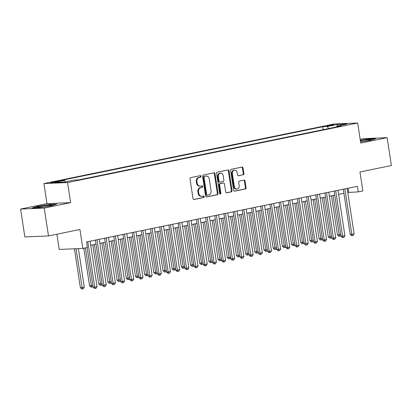 <?xml version="1.0" encoding="UTF-8"?>
<svg xmlns="http://www.w3.org/2000/svg" width="412" height="412" viewBox="0 0 412 412"><rect width="100%" height="100%" fill="white"/><g stroke="black" fill="none" stroke-linecap="round" stroke-linejoin="round"><path stroke-width="0.62" d="M201.056 176.29A0.778 0.644 87.6 0 0 200.304 175.651L190.73 177.618A1.112 0.917 87.6 0 0 189.999 178.896L193.012 198.599A1.112 0.917 87.6 0 0 194.083 199.506L203.657 197.544A0.778 0.644 87.6 0 0 203.42 196.009L202.184 196.267A3.554 2.93 87.6 0 1 201.798 196.313A3.554 2.93 87.6 0 1 198.764 193.352L198.512 191.714A3.554 2.93 87.6 0 1 200.86 187.615L202.096 187.362A0.778 0.644 87.6 0 0 201.865 185.827L200.623 186.085A3.554 2.93 87.6 0 1 200.237 186.131A3.554 2.93 87.6 0 1 197.204 183.175L196.957 181.532A3.554 2.93 87.6 0 1 199.3 177.438L200.541 177.181A0.778 0.644 87.6 0 0 201.056 176.29M200.237 186.131L199.599 186.157A3.554 2.93 87.6 0 1 196.565 183.201L196.318 181.558A3.554 2.93 87.6 0 1 198.661 177.464L199.902 177.212A0.778 0.644 87.6 0 0 199.995 175.713M193.686 199.485L203.018 197.569A0.778 0.644 87.6 0 0 203.111 196.071M201.798 196.313L201.159 196.339A3.554 2.93 87.6 0 1 198.126 193.382L197.873 191.74A3.554 2.93 87.6 0 1 200.222 187.645L201.463 187.388A0.778 0.644 87.6 0 0 201.556 185.894M328.292 125.439A3.62 0.273 -8.7 0 0 326.757 125.902A3.62 0.273 -8.7 0 0 328.699 125.845A3.62 0.273 -8.7 0 0 332.381 125.263A3.62 0.273 -8.7 0 0 333.916 124.805A3.62 0.273 -8.7 0 0 331.974 124.862A3.62 0.273 -8.7 0 0 328.292 125.439M243.142 174.812A1.112 0.917 87.6 0 0 243.878 173.534L243.034 168.008A1.112 0.917 87.6 0 0 241.962 167.097L231.328 169.28A1.112 0.917 87.6 0 0 230.596 170.558L233.609 190.262A1.112 0.917 87.6 0 0 234.68 191.173L245.315 188.99A1.112 0.917 87.6 0 0 246.046 187.707L245.027 181.033A1.112 0.917 87.6 0 0 243.956 180.121L239.403 181.059A1.112 0.917 87.6 0 0 238.672 182.336L239.176 185.647A2.972 2.451 87.6 0 1 236.895 189.108A2.972 2.451 87.6 0 1 234.356 186.636L232.373 173.668A2.972 2.451 87.6 0 1 234.66 170.202A2.972 2.451 87.6 0 1 237.194 172.68L237.523 174.837A1.112 0.917 87.6 0 0 238.594 175.749L242.503 174.843A1.112 0.917 87.6 0 0 243.24 173.56L242.395 168.034A1.112 0.917 87.6 0 0 241.72 167.148M44.228 208.06L70.622 202.642L46.994 203.641L20.6 209.059L44.228 208.06L48.492 235.937L79.938 229.484L82.838 248.441L87.426 247.499L86.577 241.921L357.41 186.312L358.265 191.889L362.859 190.947L359.954 171.989L391.4 165.531L387.136 137.654L363.508 138.648L360.165 139.338M70.622 202.642L67.553 182.567L357.668 123.003L360.737 143.072L387.136 137.654M215.007 173.761A1.112 0.917 87.6 0 0 213.936 172.849L203.301 175.033A1.112 0.917 87.6 0 0 202.57 176.315L205.583 196.019A1.112 0.917 87.6 0 0 206.654 196.926L217.289 194.742A1.112 0.917 87.6 0 0 218.02 193.465L215.007 173.761L214.369 173.787A1.112 0.917 87.6 0 0 213.694 172.901M217.315 172.159L227.949 169.976A1.112 0.917 87.6 0 1 229.02 170.882L232.033 190.586A1.112 0.917 87.6 0 1 231.302 191.868L226.749 192.801A1.112 0.917 87.6 0 1 225.678 191.889L224.458 183.901A1.112 0.917 87.6 0 0 223.386 182.99L220.368 183.613A1.112 0.917 87.6 0 0 219.637 184.89L220.909 193.207A0.778 0.644 87.6 0 1 219.648 193.47L216.583 173.437A1.112 0.917 87.6 0 1 217.315 172.159M48.492 235.937L24.864 236.936L20.6 209.059M55.878 182.027L57.896 181.615A3.507 0.263 -8.7 0 0 59.385 181.167A3.507 0.263 -8.7 0 0 57.505 181.218A3.507 0.263 -8.7 0 0 53.941 181.78L51.917 182.197A3.507 0.263 -8.7 0 0 50.434 182.645A3.507 0.263 -8.7 0 0 52.309 182.588A3.507 0.263 -8.7 0 0 55.878 182.027M67.553 182.567L43.924 183.567L334.039 123.997L357.668 123.003M323.209 129.667L322.761 126.721L60.183 180.636L64.653 180.446L65.678 181.821M322.761 126.721L327.231 126.53L337.33 124.46L347.033 124.048L336.934 126.124L341.404 125.933L78.831 179.848L74.361 180.034L64.262 182.109L54.554 182.521L64.653 180.446M56.882 234.217L59.21 249.435L82.838 248.441M46.994 203.641L43.924 183.567M347.779 192.476L358.265 191.889M90.712 245.258L96.042 244.167M99.895 243.374L105.22 242.282M109.077 241.489L114.402 240.397M118.254 239.604L123.585 238.512M127.437 237.719L132.762 236.627M136.619 235.834L141.944 234.742M145.797 233.949L151.127 232.857M154.979 232.064L160.309 230.972M164.161 230.179L169.487 229.087M173.339 228.294L178.669 227.203M182.521 226.409L187.851 225.318M191.704 224.525L197.029 223.433M200.886 222.64L206.211 221.548M210.063 220.755L215.394 219.663M219.246 218.87L224.571 217.773M228.428 216.985L233.753 215.888M237.606 215.1L242.936 214.003M246.788 213.215L252.118 212.118M255.97 211.33L261.296 210.233M265.148 209.445L270.478 208.348M274.33 207.56L279.66 206.463M283.513 205.676L288.838 204.579M292.695 203.791L298.02 202.694M301.872 201.906L307.203 200.809M311.055 200.021L316.385 198.924M320.237 198.131L325.562 197.039M329.415 196.246L334.745 195.154M338.597 194.361L343.927 193.269M348.068 188.233L348.686 192.291M336.934 126.124L336.609 126.917M328.719 128.539L327.231 126.53M337.33 124.46L337.191 126.067M51.464 205.809L56.763 204.141L49.651 204.44L37.234 206.412L31.93 208.081L39.047 207.777L51.464 205.809M360.557 141.877L370.501 140.301L375.801 138.633L368.688 138.932L360.309 140.26M37.276 206.69L37.234 206.412M49.692 204.707L49.651 204.44M368.73 139.199L368.688 138.932M206.257 196.905L216.65 194.768A1.112 0.917 87.6 0 0 217.382 193.491L214.369 173.787M204.527 176.362A0.778 0.644 87.6 0 0 204.017 177.258L206.659 194.552A0.778 0.644 87.6 0 0 207.411 195.19L208.714 194.922A3.554 2.93 87.6 0 0 211.062 190.828L209.255 179.009A3.554 2.93 87.6 0 0 206.221 176.048A3.554 2.93 87.6 0 0 205.835 176.094L203.888 176.393A0.778 0.644 87.6 0 0 203.379 177.289L204.017 177.258M207.241 195.2L206.773 195.216A0.778 0.644 87.6 0 1 206.021 194.582L203.379 177.289M206.221 176.048L205.583 176.073A3.554 2.93 87.6 0 0 205.197 176.125L205.835 176.094M203.888 176.393L205.197 176.125M226.358 192.775L230.663 191.894A1.112 0.917 87.6 0 0 231.395 190.612L228.382 170.913A1.112 0.917 87.6 0 0 227.707 170.027M222.995 183.005A1.112 0.917 87.6 0 0 222.753 183.016L219.73 183.639A1.112 0.917 87.6 0 0 218.999 184.916L220.271 193.238L220.909 193.207M219.987 194.026A0.778 0.644 87.6 0 0 220.271 193.238M223.191 175.61A2.972 2.451 87.6 0 0 220.652 173.138A2.972 2.451 87.6 0 0 218.365 176.599L219.066 181.167A1.112 0.917 87.6 0 0 220.137 182.078L223.155 181.46A1.112 0.917 87.6 0 0 223.886 180.178L223.191 175.61M220.652 173.138L220.013 173.164A2.972 2.451 87.6 0 0 217.727 176.624L218.365 176.599M219.498 182.104A1.112 0.917 87.6 0 1 218.427 181.198L217.727 176.624M238.198 175.723L242.503 174.843M234.66 170.202L234.021 170.233A2.972 2.451 87.6 0 0 231.735 173.694L232.373 173.668M236.895 189.108L236.256 189.139A2.972 2.451 87.6 0 1 233.717 186.667L231.735 173.694M234.284 191.147L244.677 189.015A1.112 0.917 87.6 0 0 245.408 187.738L244.388 181.059A1.112 0.917 87.6 0 0 243.713 180.173M74.428 248.797L80.381 287.71L81.978 287.643L84.275 287.174L78.373 248.627M76.024 248.73L82.41 288.972L81.772 288.997L80.381 287.71M84.275 287.174L83.327 288.786L82.41 288.972M87.092 247.566L93.153 287.174L94.75 287.107L87.797 241.669M97.041 286.634L96.099 288.246L95.182 288.436L94.75 287.107L97.041 286.634L90.089 241.2M95.182 288.436L94.544 288.462L93.153 287.174M40.232 206.51A7.354 0.551 -8.7 0 0 37.188 207.504A7.354 0.551 -8.7 0 0 48.534 206.155A7.354 0.551 -8.7 0 0 51.603 205.3A7.354 0.551 -8.7 0 0 48.127 205.284A7.354 0.551 -8.7 0 0 40.232 206.51M33.011 208.034L37.487 206.623L49.517 204.718L55.78 204.45M360.541 141.774A7.354 0.551 -8.7 0 0 370.635 139.792A7.354 0.551 -8.7 0 0 370.661 139.678A7.354 0.551 -8.7 0 0 360.387 140.78M360.346 140.513L368.555 139.21L374.812 138.942M83.811 248.24L89.564 285.825L92.88 285.408M85.366 247.921L91.588 287.087L90.949 287.113L89.564 285.825M92.983 286.082L92.509 286.901L91.588 287.087M92.762 244.841L98.741 283.94L102.063 283.518M94.317 244.522L100.77 285.202L100.131 285.228L98.741 283.94M102.166 284.198L101.687 285.016L100.77 285.202M101.939 242.956L107.923 282.055L111.245 281.633M103.5 242.637L109.953 283.317L109.314 283.343L107.923 282.055M111.348 282.313L110.869 283.132L109.953 283.317M111.122 241.072L117.106 280.17L120.422 279.748M112.677 240.752L119.13 281.432L118.496 281.458L117.106 280.17M120.531 280.428L120.052 281.242L119.13 281.432M95.419 240.108L102.331 285.289L103.927 285.222L96.975 239.784M106.224 284.749L105.281 286.361L104.36 286.551L103.927 285.222L106.224 284.749L99.271 239.315M104.36 286.551L103.721 286.577L102.331 285.289M104.602 238.218L111.513 283.404L113.109 283.338L106.157 237.899M115.406 282.864L114.459 284.476L113.542 284.661L113.109 283.338L115.406 282.864L108.454 237.43M113.542 284.661L112.903 284.692L111.513 283.404M113.779 236.333L120.695 281.52L122.292 281.447L115.339 236.014M124.589 280.979L123.641 282.591L122.725 282.776L122.292 281.447L124.589 280.979L117.636 235.546M122.725 282.776L122.086 282.807L120.695 281.52M122.961 234.449L129.878 279.635L131.474 279.563L124.522 234.129M133.766 279.094L132.824 280.706L131.902 280.891L131.474 279.563L133.766 279.094L126.814 233.661M131.902 280.891L131.263 280.922L129.878 279.635M120.304 239.187L126.283 278.285L129.605 277.863M121.859 238.867L128.312 279.547L127.674 279.573L126.283 278.285M129.708 278.543L129.229 279.357L128.312 279.547M132.144 232.564L139.055 277.745L140.652 277.678L133.699 232.244M142.949 277.209L142.001 278.821L141.084 279.006L140.652 277.678L142.949 277.209L135.996 231.776M141.084 279.006L140.446 279.037L139.055 277.745M129.481 237.302L135.466 276.401L138.787 275.978M131.042 236.982L137.495 277.662L136.856 277.688L135.466 276.401M138.89 276.658L138.411 277.472L137.495 277.662M141.326 230.679L148.238 275.86L149.834 275.793L142.882 230.36M152.131 275.324L151.183 276.936L150.267 277.122L149.834 275.793L152.131 275.324L145.178 229.891M150.267 277.122L149.628 277.152L148.238 275.86M138.664 235.417L144.648 274.516L147.965 274.093M140.224 235.097L146.677 275.777L146.039 275.803L144.648 274.516M148.073 274.773L147.594 275.587L146.677 275.777M150.504 228.794L157.42 273.975L159.017 273.908L152.064 228.475M161.308 273.439L160.366 275.051L159.444 275.237L159.017 273.908L161.308 273.439L154.356 228.006M159.444 275.237L158.805 275.267L157.42 273.975M147.846 233.532L153.831 272.631L157.147 272.208M149.402 233.213L155.854 273.892L155.216 273.918L153.831 272.631M157.25 272.888L156.776 273.702L155.854 273.892M159.686 226.909L166.597 272.09L168.194 272.023L161.241 226.59M170.491 271.554L169.543 273.166L168.626 273.352L168.194 272.023L170.491 271.554L163.538 226.121M168.626 273.352L167.988 273.377L166.597 272.09M157.023 231.647L163.008 270.746L166.33 270.323M158.584 231.323L165.037 272.008L164.398 272.033L163.008 270.746M166.433 271.003L165.954 271.817L165.037 272.008M168.868 225.024L175.78 270.205L177.376 270.138L170.424 224.705M179.673 269.669L178.726 271.281L177.809 271.467L177.376 270.138L179.673 269.669L172.721 224.236M177.809 271.467L177.17 271.493L175.78 270.205M166.206 229.762L172.19 268.861L175.512 268.439M167.766 229.438L174.219 270.123L173.581 270.148L172.19 268.861M175.615 269.118L175.136 269.932L174.219 270.123M178.046 223.139L184.962 268.32L186.559 268.253L179.606 222.82M188.851 267.785L187.908 269.397L186.991 269.582L186.559 268.253L188.851 267.785L181.898 222.351M186.991 269.582L186.353 269.608L184.962 268.32M175.388 227.877L181.373 266.976L184.689 266.554M176.944 227.553L183.397 268.238L182.758 268.264L181.373 266.976M184.792 267.233L184.319 268.047L183.397 268.238M187.228 221.254L194.14 266.435L195.736 266.368L188.784 220.935M198.033 265.9L197.09 267.512L196.169 267.697L195.736 266.368L198.033 265.9L191.08 220.466M196.169 267.697L195.53 267.723L194.14 266.435M184.571 225.987L190.55 265.091L193.872 264.669M186.126 225.668L192.579 266.353L191.94 266.379L190.55 265.091M193.975 265.349L193.496 266.162L192.579 266.353M196.411 219.369L203.322 264.55L204.918 264.483L197.966 219.05M207.215 264.015L206.268 265.622L205.351 265.812L204.918 264.483L207.215 264.015L200.263 218.576M205.351 265.812L204.713 265.838L203.322 264.55M193.748 224.102L199.732 263.206L203.054 262.784M195.309 223.783L201.762 264.468L201.123 264.494L199.732 263.206M203.157 263.464L202.678 264.277L201.762 264.468M205.588 217.485L212.504 262.665L214.101 262.599L207.148 217.165M216.398 262.13L215.45 263.737L214.534 263.927L214.101 262.599L216.398 262.13L209.445 216.691M214.534 263.927L213.895 263.953L212.504 262.665M202.931 222.217L208.915 261.321L212.232 260.899M204.486 221.898L210.944 262.583L210.305 262.609L208.915 261.321M212.34 261.579L211.861 262.392L210.944 262.583M214.77 215.6L221.687 260.781L223.283 260.714L216.331 215.28M225.575 260.245L224.633 261.852L223.711 262.042L223.283 260.714L225.575 260.245L218.623 214.807M223.711 262.042L223.072 262.068L221.687 260.781M212.113 220.332L218.092 259.436L221.414 259.014M213.668 220.013L220.121 260.698L219.483 260.724L218.092 259.436M221.517 259.694L221.038 260.508L220.121 260.698M223.953 213.715L230.864 258.896L232.461 258.829L225.508 213.395M234.758 258.36L233.81 259.967L232.893 260.157L232.461 258.829L234.758 258.36L227.805 212.922M232.893 260.157L232.255 260.183L230.864 258.896M221.29 218.448L227.275 257.552L230.596 257.129M222.851 218.128L229.304 258.813L228.665 258.839L227.275 257.552M230.699 257.809L230.22 258.623L229.304 258.813M233.135 211.83L240.047 257.011L241.643 256.944L234.691 211.511M243.94 256.47L242.992 258.082L242.076 258.272L241.643 256.944L243.94 256.47L236.988 211.037M242.076 258.272L241.437 258.298L240.047 257.011M230.473 216.563L236.457 255.667L239.779 255.244M232.033 216.243L238.486 256.928L237.848 256.954L236.457 255.667M239.882 255.924L239.403 256.738L238.486 256.928M242.313 209.945L249.229 255.126L250.826 255.059L243.873 209.626M253.117 254.585L252.175 256.197L251.253 256.388L250.826 255.059L253.117 254.585L246.165 209.152M251.253 256.388L250.614 256.413L249.229 255.126M239.655 214.678L245.64 253.782L248.956 253.359M241.211 214.358L247.663 255.043L247.025 255.069L245.64 253.782M249.059 254.039L248.585 254.853L247.663 255.043M251.495 208.06L258.406 253.241L260.003 253.174L253.05 207.741M262.3 252.7L261.352 254.312L260.435 254.503L260.003 253.174L262.3 252.7L255.347 207.267M260.435 254.503L259.797 254.528L258.406 253.241M248.833 212.793L254.817 251.897L258.139 251.475M250.393 212.474L256.846 253.159L256.207 253.184L254.817 251.897M258.242 252.154L257.763 252.968L256.846 253.159M260.678 206.175L267.589 251.356L269.185 251.289L262.233 205.856M271.482 250.815L270.535 252.427L269.618 252.618L269.185 251.289L271.482 250.815L264.53 205.382M269.618 252.618L268.979 252.644L267.589 251.356M258.015 210.908L263.999 250.012L267.321 249.59M259.575 210.589L266.028 251.268L265.39 251.299L263.999 250.012M267.424 250.269L266.945 251.083L266.028 251.268M269.855 204.29L276.771 249.471L278.368 249.404L271.415 203.971M280.66 248.93L279.717 250.542L278.8 250.733L278.368 249.404L280.66 248.93L273.707 203.497M278.8 250.733L278.162 250.759L276.771 249.471M267.197 209.023L273.182 248.127L276.498 247.705M268.753 208.704L275.206 249.384L274.567 249.415L273.182 248.127M276.607 248.385L276.128 249.198L275.206 249.384M279.037 202.405L285.954 247.586L287.55 247.519L280.598 202.086M289.842 247.046L288.9 248.657L287.978 248.848L287.55 247.519L289.842 247.046L282.889 201.612M287.978 248.848L287.339 248.874L285.954 247.586M276.38 207.138L282.359 246.242L285.681 245.82M277.935 206.819L284.388 247.499L283.75 247.53L282.359 246.242M285.784 246.5L285.305 247.313L284.388 247.499M288.22 200.52L295.131 245.701L296.728 245.634L289.775 200.201M299.024 245.161L298.077 246.773L297.16 246.963L296.728 245.634L299.024 245.161L292.072 199.727M297.16 246.963L296.522 246.989L295.131 245.701M285.557 205.253L291.542 244.352L294.863 243.935M287.118 204.934L293.571 245.614L292.932 245.645L291.542 244.352M294.966 244.615L294.487 245.428L293.571 245.614M297.397 198.636L304.313 243.816L305.91 243.75L298.957 198.316M308.207 243.276L307.259 244.888L306.343 245.078L305.91 243.75L308.207 243.276L301.254 197.842M306.343 245.078L305.704 245.104L304.313 243.816M294.74 203.368L300.724 242.467L304.041 242.05M296.295 203.049L302.753 243.729L302.114 243.76L300.724 242.467M304.149 242.73L303.67 243.543L302.753 243.729M306.579 196.751L313.496 241.932L315.092 241.865L308.14 196.431M317.384 241.391L316.442 243.003L315.52 243.193L315.092 241.865L317.384 241.391L310.432 195.958M315.52 243.193L314.881 243.219L313.496 241.932M303.922 201.483L309.901 240.582L313.223 240.165M305.477 201.164L311.93 241.844L311.292 241.875L309.901 240.582M313.326 240.845L312.852 241.659L311.93 241.844M313.099 199.599L319.084 238.697L322.405 238.28M314.66 199.279L321.113 239.959L320.474 239.985L319.084 238.697M322.508 238.96L322.029 239.774L321.113 239.959M322.282 197.714L328.266 236.812L331.588 236.395M323.842 197.394L330.295 238.074L329.657 238.1L328.266 236.812M331.691 237.075L331.212 237.889L330.295 238.074M315.762 194.866L322.673 240.047L324.27 239.98L317.317 194.541M326.567 239.506L325.619 241.118L324.702 241.308L324.27 239.98L326.567 239.506L319.614 194.073M324.702 241.308L324.064 241.334L322.673 240.047M324.944 192.981L331.856 238.162L333.452 238.095L326.5 192.656M335.749 237.621L334.802 239.233L333.885 239.423L333.452 238.095L335.749 237.621L328.797 192.188M333.885 239.423L333.246 239.449L331.856 238.162M334.122 191.096L341.038 236.277L342.635 236.21L335.682 190.771M344.926 235.736L343.984 237.348L343.067 237.539L342.635 236.21L344.926 235.736L337.974 190.303M343.067 237.539L342.429 237.564L341.038 236.277M331.464 195.829L337.449 234.928L340.765 234.51M333.02 195.509L339.473 236.189L338.834 236.215L337.449 234.928M340.868 235.185L340.394 236.004L339.473 236.189M343.304 189.206L350.215 234.392L351.812 234.325L344.859 188.887M354.109 233.851L353.161 235.463L352.245 235.649L351.812 234.325L354.109 233.851L347.156 188.418M352.245 235.649L351.606 235.679L350.215 234.392M51.984 182.624L51.917 182.197M54.029 182.356L53.941 181.78M198.661 177.464L199.3 177.438M196.318 181.558L196.957 181.532M196.565 183.201L197.204 183.175M201.463 187.388L202.096 187.362M200.222 187.645L200.86 187.615M197.873 191.74L198.512 191.714M198.126 193.382L198.764 193.352M203.018 197.569L203.657 197.544M199.902 177.212L200.541 177.181M217.382 193.491L218.02 193.465M216.65 194.768L217.289 194.742M206.021 194.582L206.659 194.552M228.382 170.913L229.02 170.882M231.395 190.612L232.033 190.586M230.663 191.894L231.302 191.868M222.753 183.016L223.386 182.99M219.73 183.639L220.368 183.613M218.999 184.916L219.637 184.89M218.427 181.198L219.066 181.167M233.717 186.667L234.356 186.636M244.388 181.059L245.027 181.033M245.408 187.738L246.046 187.707M244.677 189.015L245.315 188.99M242.395 168.034L243.034 168.008M243.24 173.56L243.878 173.534M206.685 195.226L207.324 195.2M222.871 183.005L223.51 182.974M219.375 182.119L220.013 182.094"/></g></svg>
